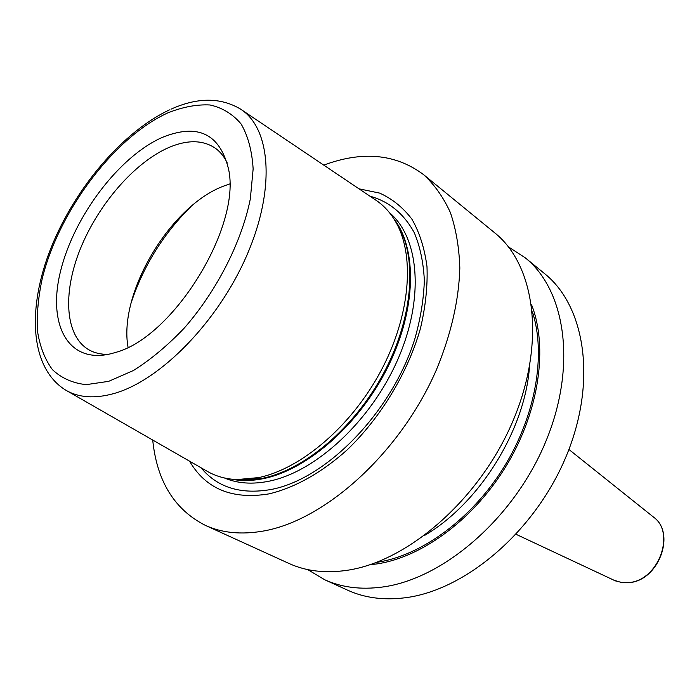 <?xml version="1.0" encoding="UTF-8"?>
<svg xmlns="http://www.w3.org/2000/svg" width="699" height="699" viewBox="0 0 699 699"><rect width="100%" height="100%" fill="white"/><g stroke="black" fill="none" stroke-linecap="round" stroke-linejoin="round"><path stroke-width="1.05" d="M241.767 109.935L375.171 199.704C383.812 205.305 390.898 213.116 396.429 223.138C415.197 257.092 409.964 316.883 380.544 371.615C351.151 426.338 301.225 468.723 258.7 477.592L236.874 479.584C225.436 479.051 215.292 476.141 206.45 470.864L66.973 390.846M114.977 352.593L113.998 352.89C68.79 366.302 46.719 325.166 60.717 270.565C74.181 216.052 119.136 156.489 162.247 137.423C197.668 123.094 219.748 133.579 228.494 168.887C241.74 226.572 172.924 338.01 114.977 352.593M108.214 354.367C101.215 354.48 95.02 353.091 89.621 350.216C65.016 336.866 62.342 293.667 80.175 249.272C97.982 204.816 134.322 162.561 168.73 147.55C187.315 139.617 202.841 139.835 215.318 148.197C220.281 151.77 224.265 156.716 227.254 163.042M229.648 183.977L223.907 186.004C170.373 205.698 118.148 293.274 128.048 347.263M189.551 461.174C205.803 488.985 232.313 499.89 269.071 493.87C294.62 487.823 321.811 472.655 347.377 449.675C380.894 417.364 407.77 372.768 420.414 328.591C425.551 306.712 427.736 286.074 426.993 266.677C424.599 248.425 419.592 232.61 411.964 219.241C403.043 207.516 392.27 198.796 379.636 193.099L359.006 188.826M323.777 165.113C362.528 150.696 395.8 153.867 423.577 174.645C434.472 184.676 443.393 197.293 450.348 212.479C456.01 229.027 459.173 247.56 459.828 268.075C458.876 300.474 451.021 334.498 436.263 370.147C400.204 452.969 324.974 520.606 263.025 531.1C241.172 534.866 221.95 532.953 205.357 525.368C174.444 509.623 156.899 481.174 152.714 440.038M508.488 246.93L525.036 257.643L544.556 273.606C585.421 306.197 597.339 381.986 565.998 456.735C534.901 531.502 465.263 590.515 404.861 597.802C383.559 600.415 364.467 597.872 347.586 590.166L324.642 579.716L307.717 569.598M525.036 257.643C565.875 290.181 577.348 366.826 545.229 442.878C513.354 518.946 442.782 579.305 382.065 587.081C360.64 589.869 341.505 587.413 324.642 579.716M423.577 174.645L494.709 232.828C535.443 265.236 546.172 343.174 512.83 421.244C479.732 499.339 407.727 561.839 346.564 570.384C324.983 573.451 305.795 571.144 288.984 563.464L205.357 525.368M531.59 304.799C548.095 346.835 539.462 410.103 507.264 464.188C475.049 518.256 422.79 557.103 376.962 563.91L369.841 564.757M170.993 109.184C197.267 97.318 220.368 97.24 240.29 108.939C270.766 127.865 275.869 188.468 246.957 255.074C218.254 321.662 160.211 380.737 113.797 393.581C94.47 398.902 78.349 397.696 65.435 389.963C29.297 367.342 27.375 307.394 50.835 248.32C74.557 188.922 121.809 132.373 169.411 109.9M232.959 479.313L241.373 480.161L262.99 478.203C305.087 469.457 354.402 427.648 383.393 373.642C412.41 319.626 417.539 260.561 398.937 226.922L394.463 219.748M108.66 381.348L133.474 370.487C150.774 359.601 167.769 345.393 184.466 327.857C216.987 290.557 241.723 241.88 250.329 198.9L253.143 168.957C252.042 150.958 248.049 135.99 241.155 124.038C232.811 114.094 222.448 107.742 210.058 104.981C196.83 104.282 182.684 106.947 167.62 112.976C114.007 137.546 59.144 210.757 42.342 278.106C38.227 297.049 36.61 314.733 37.493 331.151C39.869 346.494 44.85 359.321 52.425 369.64C61.46 378.176 72.713 383.183 86.187 384.642L108.66 381.348M131.159 302.763C143.461 265.873 163.435 233.763 191.098 206.423M231.352 479.147C241.356 481.174 252.225 480.964 263.951 478.518C308.128 469.431 360.072 423.603 388.277 366.162C416.569 308.731 417.277 248.521 393.598 218.385M224.423 477.967C237.407 483.507 252.322 484.582 269.176 481.174C315.913 471.764 370.986 420.938 397.74 359.644C424.66 298.351 419.304 237.677 389.483 212.688M201.006 467.745C217.468 487.605 240.945 494.831 271.448 489.422C326.634 478.955 392.104 411.825 414.822 338.919C420.588 318.499 423.769 298.954 424.345 280.273C423.428 262.466 420.099 246.651 414.341 232.819C403.873 213.667 389.081 201.461 369.963 196.201M376.525 562.389L377.163 562.293C421.445 555.644 471.799 518.955 503.83 467.316C535.827 415.652 546.225 354.332 532.42 311.841M424.835 535.285C479.383 503.315 524.862 430.217 529.449 367.158M613.844 580.187L621.463 582.503L629.074 582.547C658.318 580.502 675.942 533.154 653.748 517.286L653.233 516.876M232.898 479.313L236.874 479.584M394.428 219.696L396.429 223.138M568.916 449.466L653.748 517.286C676.169 533.433 658.703 580.537 629.336 582.608L622.678 582.686L615.408 580.886L516.115 534.324"/></g></svg>
